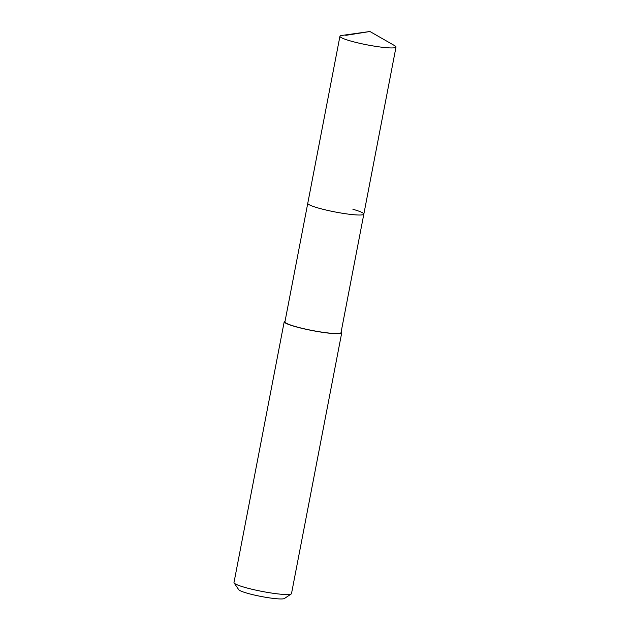 <?xml version="1.0" encoding="UTF-8"?>
<svg xmlns="http://www.w3.org/2000/svg" width="630" height="630" viewBox="0 0 630 630"><rect width="100%" height="100%" fill="white"/><g stroke="black" fill="none" stroke-linecap="round" stroke-linejoin="round"><path stroke-width="0.94" d="M369.928 31.5L394.711 45.691A28.555 3.331 -169.1 0 1 396.01 47.037A28.555 3.331 -169.1 0 1 380.071 46.99A28.555 3.331 -169.1 0 1 350.871 41.076A28.555 3.331 -169.1 0 1 339.94 36.233A28.555 3.331 -169.1 0 1 341.641 35.469L369.928 31.5L345.752 35.351M318.693 208.144A28.555 3.331 10.9 0 0 347.902 214.066A28.555 3.331 10.9 0 0 363.841 214.105A28.555 3.331 -169.1 0 1 347.902 214.066A28.555 3.331 -169.1 0 1 318.693 208.144A28.555 3.331 -169.1 0 1 307.763 203.309A28.555 3.331 10.9 0 0 318.693 208.144M339.94 36.233L284.941 321.828A28.555 3.331 10.9 0 0 295.872 326.671A28.555 3.331 10.9 0 0 325.08 332.585A28.555 3.331 10.9 0 0 341.011 332.632L396.01 47.037M352.902 209.27A28.555 3.331 -169.1 0 1 363.841 214.105M341.153 331.884A29.287 3.418 -169.1 0 1 341.736 332.766A29.287 3.418 -169.1 0 1 325.387 332.727A29.287 3.418 -169.1 0 1 295.431 326.655A29.287 3.418 -169.1 0 1 284.217 321.694A29.287 3.418 -169.1 0 1 285.083 321.087M284.217 321.694L233.99 582.537A29.287 3.418 10.9 0 0 234.116 582.971A29.287 3.418 10.9 0 0 245.204 587.499A29.287 3.418 10.9 0 0 291.225 593.964A29.287 3.418 10.9 0 0 291.501 593.61L341.736 332.766M234.116 582.971L238.739 589.704A23.428 2.733 10.9 0 0 247.614 593.326A23.428 2.733 10.9 0 0 284.429 598.5L291.225 593.964"/></g></svg>
